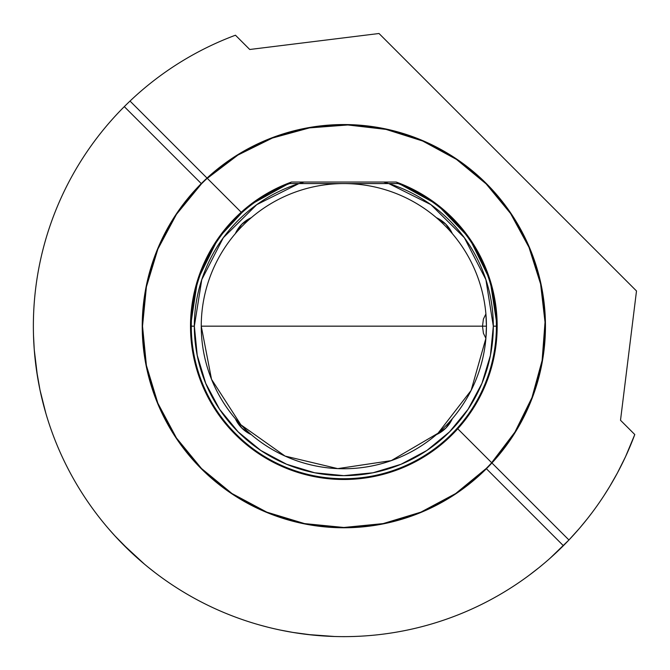 <?xml version="1.0" encoding="UTF-8"?>
<svg xmlns="http://www.w3.org/2000/svg" width="670" height="670" viewBox="0 0 670 670"><rect width="100%" height="100%" fill="white"/><g stroke="black" fill="none" stroke-linecap="round" stroke-linejoin="round"><path stroke-width="1" d="M190.506 326.164A153.338 153.338 0 0 1 291.484 182.039A153.338 153.338 0 0 0 343.836 479.494A153.338 153.338 0 0 0 497.173 326.164L496.395 326.164L497.173 326.164A153.338 153.338 0 0 1 343.836 479.494A153.338 153.338 0 0 1 190.506 326.164L191.285 326.164L190.506 326.164L193.446 356.08L202.173 384.84L216.343 411.355L235.413 434.587L258.645 453.657L285.16 467.828L313.92 476.554L343.836 479.494L373.751 476.554L402.519 467.828L429.026 453.657L440.156 445.466M436.513 448.322L439.361 446.111M446.647 439.922L458.314 428.18L443.138 442.996M439.018 446.379L445.843 440.651L458.314 428.18L449.788 437.007M458.297 428.197L456.354 430.333M463.782 421.69L460.265 425.936M467.3 417.1L466.236 418.524L467.3 417.1M435.006 449.453L435.818 448.85M458.297 428.189L455.851 430.869M249.818 205.037L245.413 208.588M247.582 206.796L248.955 205.707M240.714 212.683L242.565 211.033M235.404 217.742L238.202 215.02M230.354 223.043L233.227 219.978M226.251 227.75L228.386 225.254M438.934 446.446L450.466 436.354M446.949 439.646L452.225 434.621M463.07 422.569L464.05 421.346M291.484 182.039L383.533 182.039L388.734 183.572L398.072 183.572A152.551 152.551 0 0 1 343.836 478.715A152.551 152.551 0 0 1 191.285 326.164L194.35 326.164L191.285 326.164A152.551 152.551 0 0 0 343.836 478.715A152.551 152.551 0 0 0 496.395 326.164L493.321 326.164A149.485 149.485 0 0 1 343.836 475.65A149.485 149.485 0 0 1 298.946 183.572L304.147 182.039L396.188 182.039A153.338 153.338 0 0 1 497.173 326.164A153.338 153.338 0 0 0 396.188 182.039L383.533 182.039A149.485 149.485 0 0 1 493.321 326.164L496.395 326.164A152.551 152.551 0 0 0 398.072 183.572L298.946 183.572A149.485 149.485 0 0 1 304.147 182.039L291.484 182.039L249.809 205.045M457.325 429.269L452.267 434.579L464.117 421.271M435.19 449.31L436.647 448.222M465.893 418.976L466.973 417.536M467.132 417.326L471.295 411.405M471.328 411.355L485.499 384.84L494.226 356.08L497.173 326.164M497.173 326.131L490.072 280.043M490.063 280.018L469.435 238.21M469.419 238.177L437.125 204.467L396.213 182.047M249.039 205.64L248.411 206.142M246.619 207.583L218.286 238.143M218.236 238.21L197.608 280.018M197.6 280.043L190.506 326.131M194.35 326.164L197.223 355.326L205.732 383.366L219.542 409.211L238.135 431.865L260.789 450.458L286.634 464.268L314.674 472.777L343.836 475.65L372.997 472.777L401.045 464.268L426.891 450.458L449.545 431.865L468.129 409.211L481.948 383.366L490.448 355.326L493.321 326.164L485.901 279.641L464.369 237.741L430.869 204.626L388.726 183.572L298.946 183.572L256.803 204.626L223.303 237.741L201.77 279.641L194.35 326.131M459.62 426.69L461.421 424.579M446.957 439.646L451.588 435.257M465.164 419.931L463.146 422.477M251.317 434.654A31.892 31.892 0 0 1 235.346 418.683L241.87 428.13L251.317 434.663M452.334 418.683A31.892 31.892 0 0 1 436.354 434.654L445.81 428.13L452.334 418.683M191.285 326.164A152.551 152.551 0 0 1 289.608 183.572A152.551 152.551 0 0 0 191.285 326.164M298.946 183.572L289.608 183.572M436.354 217.666L445.81 224.19L452.334 233.646A31.892 31.892 0 0 0 436.354 217.666M235.338 233.646L241.87 224.19L251.317 217.666A31.892 31.892 0 0 0 235.346 233.646M398.072 183.572L388.726 183.572M485.733 340.167L485.901 338.35L483.422 333.3L482.501 326.164L486.428 326.164L485.876 338.685A142.584 142.584 0 0 0 485.876 338.677L485.876 338.685M485.7 340.494L485.7 340.494A142.584 142.584 0 0 1 433.49 437.041A142.584 142.584 0 0 0 485.7 340.494L485.7 340.494M485.876 313.644L486.428 326.164A142.584 142.584 0 0 0 337.739 183.706A142.584 142.584 0 0 0 201.251 326.164A142.584 142.584 0 0 1 337.739 183.706A142.584 142.584 0 0 1 485.901 313.97L485.742 312.178M483.413 319.037L485.901 313.97L483.413 319.037L482.501 326.164L343.836 326.164L482.501 326.164L483.413 319.037M485.901 338.35A142.584 142.584 0 0 1 337.739 468.623A142.584 142.584 0 0 1 201.251 326.164L343.836 326.164L201.251 326.164L211.527 379.312L240.882 424.805L285.068 456.077L337.739 468.623L391.28 460.625L437.987 433.247L471.119 390.434L485.901 338.35L483.422 333.3L482.501 326.164L486.428 326.164L486.244 333.425M212.114 380.753A142.584 142.584 0 0 0 245.036 428.968A142.584 142.584 0 0 1 201.251 326.164M302.932 462.752A142.584 142.584 0 0 0 372.922 465.75A142.584 142.584 0 0 1 302.932 462.752M486.06 336.407A142.584 142.584 0 0 0 486.428 326.164L486.236 318.887M121.236 542.591L127.962 549.308M117.367 538.538L121.245 542.6M114.712 535.673L130.901 552.105L140.03 560.371M108.741 528.948L115.835 536.896M122.149 543.521L144.561 564.249M36.406 369.488L39.999 390.015L45.912 413.549M35.56 362.998L37.545 376.917M293.452 632.522L300.043 633.535M313.108 635.118L292.664 632.388M333.275 636.458L330.486 636.349M320.335 635.746L334.673 636.5L307.455 634.498M33.827 343.216L33.5 335.327L34.254 349.673L37.495 376.632M34.262 349.748L33.651 339.531M268.092 627.254L260.529 625.244M550.346 557.993L568.939 539.986L491.931 462.978A201.62 201.62 0 0 1 486.403 468.724L563.378 545.698A310.47 310.47 0 0 0 568.939 539.986A310.47 310.47 0 0 1 563.378 545.698L486.403 468.724A201.62 201.62 0 0 1 201.276 468.724A201.62 201.62 0 0 1 201.276 183.597L124.302 106.622A310.47 310.47 0 0 0 124.302 545.698A310.47 310.47 0 0 0 563.378 545.698A310.47 310.47 0 0 1 124.302 545.698A310.47 310.47 0 0 1 130.014 101.061L166.872 137.919L130.014 101.061A310.47 310.47 0 0 0 124.302 106.622L201.276 183.597A201.62 201.62 0 0 1 207.022 178.069L130.014 101.061A310.47 310.47 0 0 1 235.463 35.217A310.47 310.47 0 0 0 130.014 101.061L207.239 178.287A201.31 201.31 0 0 0 201.494 183.815A201.31 201.31 0 0 1 207.239 178.287L130.014 101.061L207.022 178.069L237.691 154.753L272.238 137.685L309.406 127.509L347.822 124.587L386.096 129.025L422.829 140.667L456.68 159.083L486.403 183.597L510.917 213.32L529.333 247.171L540.975 283.904L545.413 322.178L542.491 360.594L532.315 397.762L515.247 432.309L491.931 462.978L457.752 428.8L491.654 462.702A201.234 201.234 0 0 0 491.705 462.66M528.806 575.522L538.739 567.833M543.655 563.78L538.747 567.833L543.655 563.78M563.972 545.095L568.286 540.673M527.801 576.259L530.699 574.106M167.525 138.573L169.636 140.683L167.525 138.573M176.411 147.459L179.309 150.356L176.411 147.459M207.34 178.295A201.234 201.234 0 0 0 207.298 178.346L207.239 178.287A201.31 201.31 0 0 0 201.494 183.815L176.453 214.325L157.852 249.123L146.395 286.886L142.526 326.164L146.395 365.435L157.852 403.198L176.453 438.004L201.494 468.506L231.996 493.547L266.802 512.148L304.565 523.605L343.836 527.474L383.114 523.605L420.877 512.148L455.675 493.547L486.185 468.506A201.31 201.31 0 0 1 201.494 468.506A201.31 201.31 0 0 1 201.494 183.815A201.31 201.31 0 0 0 201.494 468.506A201.31 201.31 0 0 0 491.713 462.761L457.752 428.8L491.654 462.702L514.928 432.091L531.955 397.611L542.114 360.519L545.028 322.178L540.598 283.971L528.982 247.314L510.599 213.537L486.127 183.873L456.463 159.401L422.686 141.018L386.029 129.402L347.822 124.972A201.234 201.234 0 0 0 272.347 138.054M280.035 630.009L293.368 632.505M563.378 545.698L568.939 539.986L491.931 462.978A201.62 201.62 0 0 1 486.403 468.724L455.851 493.798L420.995 512.433L383.173 523.906L343.836 527.776L304.507 523.906L266.685 512.433L231.828 493.798L201.276 468.724L176.202 438.172L157.567 403.315L146.094 365.493L142.224 326.164L146.094 286.827L157.567 249.006L176.202 214.149L201.276 183.597A201.62 201.62 0 0 1 486.403 183.597A201.62 201.62 0 0 1 491.931 462.978L568.939 539.986L579.223 528.613L568.939 539.986A310.47 310.47 0 0 0 634.783 434.537L620.512 420.266L636.5 290.981L473.573 128.054L379.019 33.5L249.734 49.488L235.539 35.292M564.073 545.003L568.26 540.707M347.822 124.972L309.481 127.886L272.389 138.045L237.909 155.072L207.298 178.346L241.2 212.248L207.239 178.287A201.31 201.31 0 0 0 201.494 183.815M634.783 434.537L620.512 420.266L634.783 434.537A310.47 310.47 0 0 1 568.939 539.986L491.713 462.761A201.31 201.31 0 0 1 486.185 468.506M304.565 523.605L343.802 527.474M539.04 510.088L549.174 520.221M300.453 633.586L293.217 632.48M324.506 636.039L316.089 635.394M39.991 389.965L36.414 369.547M279.532 629.9L274.96 628.895M147.986 567.071L155.406 572.917M609.499 486.839L617.346 473.087M625.529 456.722L617.321 473.137L625.529 456.722L617.338 473.104L625.529 456.722L617.338 473.104L625.529 456.722L634.733 434.663L625.529 456.722L630.47 445.475M617.212 473.33L614.591 478.112L617.212 473.33M625.236 457.342L624.817 458.23L625.236 457.342M603.821 495.875L609.516 486.805M592.23 512.433L587.205 518.948L592.23 512.433M531.947 397.653A201.234 201.234 0 0 0 545.028 322.178M540.606 284.03A201.234 201.234 0 0 0 385.97 129.394M207.298 178.346A201.234 201.234 0 0 1 486.127 183.873A201.234 201.234 0 0 1 491.654 462.702M620.512 420.266L636.5 290.981L379.019 33.5L249.734 49.488M492.383 463.431L508.229 479.276M166.872 137.919L192.885 163.932M533.253 504.301L526.394 497.45M541.77 512.826L539.266 510.314M539.484 510.54L541.98 513.027M170.716 141.764L169.443 140.491M587.213 518.932L579.994 527.709M568.939 539.986L579.223 528.613"/></g></svg>
